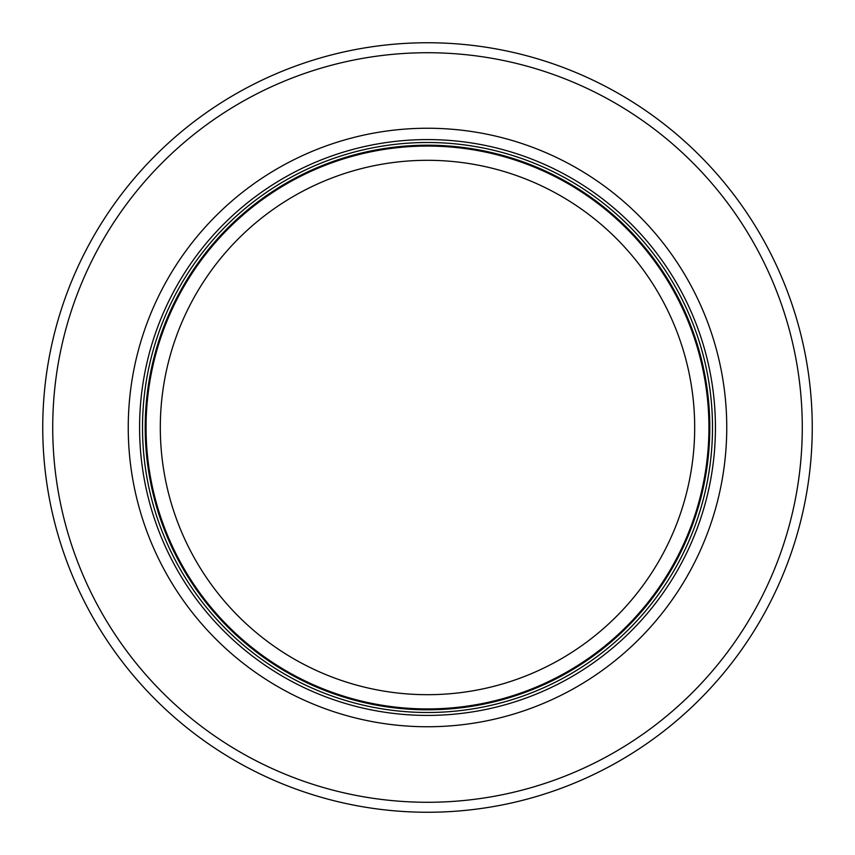 <?xml version="1.0" encoding="UTF-8"?>
<svg xmlns="http://www.w3.org/2000/svg" width="855" height="855" viewBox="0 0 855 855"><rect width="100%" height="100%" fill="white"/><g stroke="black" fill="none" stroke-linecap="round" stroke-linejoin="round"><path stroke-width="1.28" d="M708.934 427.5A281.434 281.434 0 0 0 286.778 183.772A281.434 281.434 0 0 0 286.778 671.228A281.434 281.434 0 0 0 708.934 427.5A281.434 281.434 0 0 0 286.778 183.772A281.434 281.434 0 0 0 286.778 671.228A281.434 281.434 0 0 0 708.934 427.5A281.434 281.434 0 0 0 286.778 183.772A281.434 281.434 0 0 0 286.778 671.228A281.434 281.434 0 0 0 708.934 427.5M712.504 427.5A285.004 285.004 0 0 0 285.004 180.683A285.004 285.004 0 0 0 285.004 674.317A285.004 285.004 0 0 0 712.504 427.5M726.75 427.5A299.25 299.25 0 0 0 277.875 168.339A299.25 299.25 0 0 0 277.875 686.661A299.25 299.25 0 0 0 726.75 427.5M812.25 427.5A384.75 384.75 0 0 0 235.125 94.296A384.75 384.75 0 0 0 235.125 760.704A384.75 384.75 0 0 0 812.25 427.5M694.688 427.5A267.188 267.188 0 0 1 293.906 658.895A267.188 267.188 0 0 1 293.906 196.105A267.188 267.188 0 0 1 694.688 427.5M709.8 427.5A282.3 282.3 0 0 0 286.35 183.023A282.3 282.3 0 0 0 286.35 671.977A282.3 282.3 0 0 0 709.8 427.5M715.432 427.5A287.932 287.932 0 0 0 283.539 178.15A287.932 287.932 0 0 0 283.539 676.85A287.932 287.932 0 0 0 715.432 427.5M802.279 427.5A374.779 374.779 0 0 0 240.116 102.931A374.779 374.779 0 0 0 240.116 752.069A374.779 374.779 0 0 0 802.279 427.5"/></g></svg>
